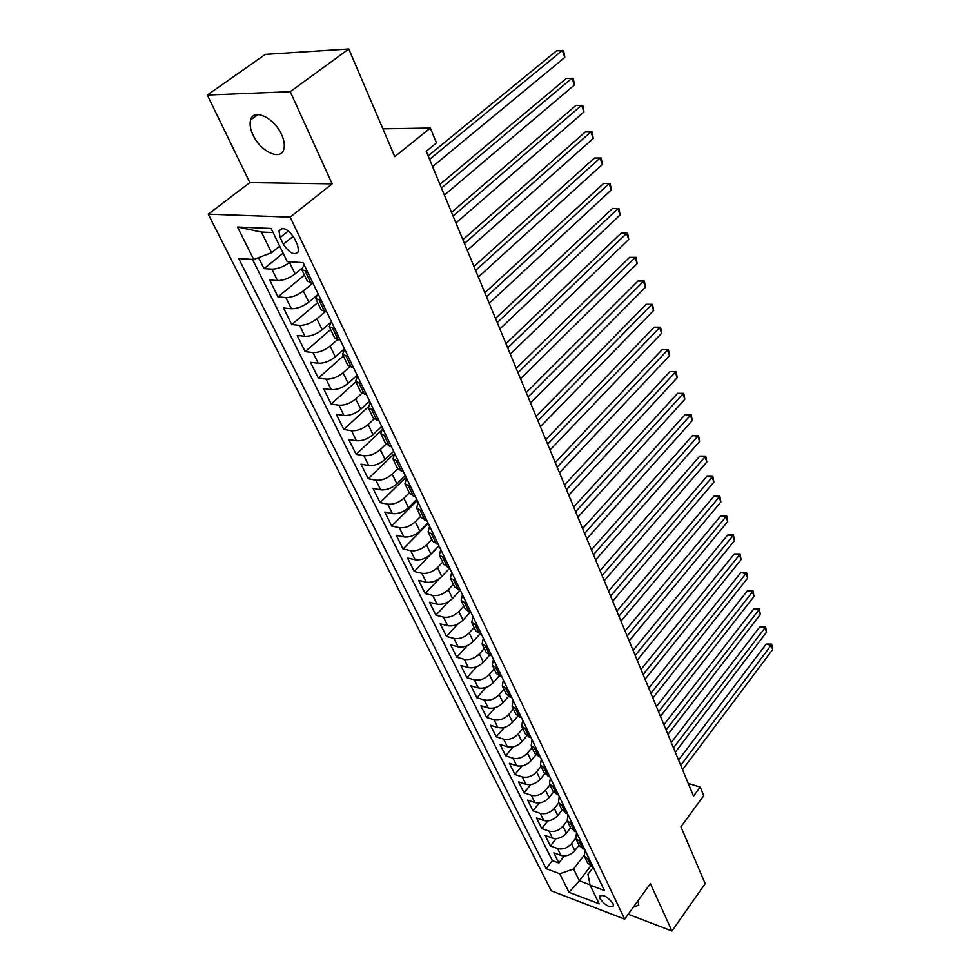 <?xml version="1.0" encoding="UTF-8"?>
<svg xmlns="http://www.w3.org/2000/svg" width="980" height="980" viewBox="0 0 980 980"><rect width="100%" height="100%" fill="white"/><g stroke="black" fill="none" stroke-linecap="round" stroke-linejoin="round"><path stroke-width="1.47" d="M281.579 134.554C274.278 117.698 253.453 107.984 250.623 119.903C249.471 124.044 250.255 129.066 252.987 134.958C260.362 151.569 280.868 161.222 283.82 149.266C284.935 145.261 284.188 140.348 281.579 134.554M613.015 903.597C607.576 896.59 603.068 894.164 599.478 896.32L599.944 898.623C605.371 905.606 609.879 908.019 613.468 905.875L613.015 903.597M208.25 214.167L551.25 890.795L624.64 919.13L290.166 217.119L208.25 214.167L249.814 182.599L332.159 183.86L290.239 91.691L207.331 95.06L249.814 182.599M207.331 95.06L265.323 54.378L348.794 49L394.769 156.653L430.355 128.049L382.886 128.846M628.18 914.242L671.949 931L705.183 883.654L680.916 826.814L703.714 795.662L700.198 787.075L688.23 783.4M290.239 91.691L348.794 49M258.561 257.642L264.012 268.63L283.11 253.195M301.693 268.483L295.09 273.922C289.149 278.32 283.293 280.55 277.487 280.599L269.659 280.011L278.026 296.903L304.413 275.074M315.903 296.168L308.786 302.171C302.955 306.593 297.148 308.786 291.379 308.749L283.551 308.039L291.758 324.564L317.679 302.612M330.407 322.726L322.2 329.807C316.454 334.241 310.709 336.41 304.964 336.299L297.161 335.454L305.184 351.636L330.664 329.562M344.458 348.782L335.319 356.855C329.66 361.302 323.976 363.445 318.255 363.262L310.476 362.294L318.329 378.133L343.368 355.948M357.149 375.218L348.157 383.327C342.596 387.798 336.961 389.893 331.265 389.636L323.51 388.57L331.191 404.066L355.813 381.796M369.558 401.102L360.726 409.248C355.25 413.719 349.676 415.802 344.005 415.471L336.263 414.295L343.796 429.473L368.149 406.982M381.722 426.459L373.037 434.63C367.647 439.113 362.122 441.159 356.475 440.767L348.77 439.493L356.144 454.353L380.828 431.077M393.642 451.29L385.091 459.485C379.787 463.981 374.323 466.002 368.688 465.549L361.007 464.165L368.235 478.73L394.634 453.348M405.316 475.606L396.9 483.838C391.682 488.346 386.267 490.331 380.657 489.816L373 488.346L380.081 502.618L406.063 477.162M416.757 499.457L408.476 507.701C403.331 512.209 397.966 514.182 392.392 513.606L384.748 512.038L391.694 526.027L417.26 500.511M427.966 522.818L419.82 531.087C414.748 535.607 409.444 537.542 403.882 536.918L396.275 535.264L403.074 548.984L428.248 523.394M438.954 545.725L430.943 554.019C425.945 558.539 420.677 560.45 415.152 559.764L407.57 558.037L414.234 571.487L439.016 545.848M449.734 568.192L441.845 576.497C436.921 581.018 431.702 582.904 426.202 582.169L418.644 580.356L425.185 593.549L439.322 578.666M460.22 590.303L452.54 598.535C447.676 603.068 442.519 604.93 437.031 604.133L429.51 602.259L435.916 615.195L448.522 601.708M470.13 612.414L463.026 620.156C458.236 624.689 453.115 626.526 447.664 625.693L440.155 623.733L446.451 636.424L457.917 623.954M479.882 634.085L473.303 641.361C468.587 645.894 463.516 647.719 458.089 646.837L450.616 644.803L456.79 657.261L467.325 645.6M489.498 655.326L483.397 662.174C478.742 666.706 473.72 668.507 468.318 667.576L460.87 665.481L466.933 677.707L476.697 666.743M498.992 676.102L493.308 682.595C488.714 687.127 483.728 688.903 478.363 687.936L470.939 685.78L476.893 697.772L485.982 687.409M508.375 696.449L503.034 702.648C498.502 707.168 493.565 708.932 488.212 707.915L480.825 705.698L486.668 717.483L495.17 707.634M517.636 716.368L512.577 722.321C508.106 726.842 503.206 728.581 497.889 727.528L490.527 725.261L496.26 736.825L504.235 727.454M526.774 735.882L521.948 741.652C517.538 746.16 512.687 747.887 507.383 746.797L500.045 744.469L505.68 755.825L513.202 746.87M535.791 755.004L531.148 760.627C526.799 765.135 521.985 766.838 516.705 765.711L509.404 763.334L514.941 774.482L522.034 765.919M544.684 773.747L540.188 779.259C535.889 783.767 531.123 785.446 525.868 784.294L518.591 781.856L524.03 792.82L530.744 784.6M553.455 792.11L549.07 797.573C544.831 802.069 540.102 803.735 534.872 802.547L527.632 800.06L532.973 810.827L539.331 802.926M562.104 810.117L557.792 815.556C553.602 820.052 548.91 821.693 543.716 820.481L536.501 817.945L541.744 828.529L547.796 820.922M570.617 827.794L566.366 833.233C562.238 837.729 557.583 839.346 552.402 838.096L545.223 835.524L550.38 845.924L556.138 838.586M430.355 128.049L436.455 142.945L426.227 151.288L693.522 796.152L700.198 787.075M280.145 237.528L283.367 244.204C289.688 253.526 294.796 255.927 298.68 251.395L297.553 244.951L294.331 238.226C287.985 228.806 282.865 226.38 278.982 230.937L280.145 237.528L288.426 230.913M593.243 867.3L587.951 874.283L590.095 885.148L604.391 890.514L303.114 262.628L287.201 261.611L271.105 228.475L237.503 227.017L253.685 259.492L238.704 258.549L546.117 868.635L559.764 873.768L573.594 868.966L579.401 880.824L590.021 884.817M590.095 885.148L599.172 903.842L568.988 892.278L559.764 873.768M575.689 838.219L571.438 843.694C567.334 848.178 562.704 849.795 557.547 848.521L550.38 845.924M578.984 845.164L574.795 850.603L571.438 843.694M572.786 824.658L567.236 820.762L562.961 826.201C558.796 830.697 554.129 832.326 548.947 831.089L541.744 828.529M558.649 802.963L554.325 808.402C550.111 812.898 545.407 814.552 540.201 813.339L532.973 810.827M549.927 784.833L545.542 790.284C541.279 794.792 536.526 796.458 531.295 795.282L524.03 792.82M541.046 766.397L536.599 771.848C532.275 776.356 527.485 778.047 522.23 776.895L514.941 774.482M532.005 747.63L527.485 753.069C523.112 757.589 518.285 759.292 512.993 758.189L505.68 755.825M522.806 728.508L518.224 733.959C513.79 738.479 508.914 740.206 503.598 739.128L496.26 736.825M513.434 709.055L508.779 714.494C504.284 719.014 499.371 720.766 494.03 719.724L486.668 717.483M503.879 689.222L499.163 694.673C494.606 699.193 489.657 700.957 484.291 699.965L476.893 697.772M494.153 669.034L489.363 674.473C484.757 679.005 479.747 680.794 474.369 679.838L466.933 677.707M484.255 648.466L479.392 653.905C474.712 658.425 469.665 660.238 464.251 659.32L456.79 657.261M474.149 627.494L469.224 632.933C464.471 637.453 459.375 639.291 453.936 638.421L446.451 636.424M463.859 606.13L458.848 611.557C454.034 616.089 448.901 617.939 443.438 617.118L435.916 615.195M453.373 584.35L448.289 589.776C443.401 594.297 438.219 596.171 432.731 595.399L425.185 593.549M442.678 562.153L437.509 567.555C432.56 572.075 427.317 573.974 421.804 573.263L414.234 571.487M431.776 539.502L426.521 544.904C421.498 549.425 416.206 551.348 410.669 550.674L403.074 548.984M420.653 516.411L415.312 521.789C410.216 526.309 404.875 528.257 399.313 527.644L391.694 526.027M409.297 492.842L403.882 498.22C398.701 502.728 393.311 504.7 387.725 504.149L380.081 502.618M397.721 468.808L392.208 474.161C386.953 478.657 381.514 480.666 375.904 480.163L368.235 478.73M385.912 444.271L380.301 449.6C374.96 454.095 369.472 456.129 363.837 455.7L356.144 454.353M373.944 419.122L368.149 424.536C362.723 429.02 357.173 431.077 351.514 430.71L343.796 429.473M361.853 393.348L355.728 398.946C350.228 403.417 344.629 405.5 338.933 405.205L331.191 404.066M349.652 366.9L343.049 372.804C337.451 377.263 331.804 379.382 326.095 379.15L318.329 378.133M337.365 339.754L330.101 346.112C324.417 350.558 318.708 352.702 312.963 352.543L305.184 351.636M325.029 311.848L316.871 318.819C311.089 323.253 305.319 325.434 299.562 325.348L291.758 324.564M312.571 283.245L303.347 290.938C297.467 295.36 291.636 297.565 285.854 297.565L278.026 296.903M290.288 261.807L289.517 262.444C283.551 266.829 277.659 269.071 271.852 269.157L264.012 268.63M252.522 259.418L552.352 860.624L558.857 863.025L564.345 855.932M574.795 850.603C570.715 855.087 566.097 856.692 560.94 855.418L553.786 852.796L558.857 863.025M313.024 283.281L307.389 281.248L301.963 269.978M307.426 271.607L301.791 269.635L304.082 264.637M321.342 300.591L315.695 298.496L317.888 293.412M315.866 298.851L321.171 309.852L326.818 312.007M334.94 328.949L329.292 326.72L331.399 321.55M329.464 327.087L334.646 337.83L340.293 340.109M348.243 356.671L342.584 354.319L344.605 349.088M342.767 354.699L347.827 365.197L353.486 367.598M361.265 383.805L355.593 381.33L357.529 376.026M355.777 381.722L360.726 391.976L366.385 394.487M373.993 410.338L368.321 407.766L370.183 402.388M368.517 408.17L373.343 418.191L379.015 420.8M386.463 436.321L380.791 433.65L382.568 428.199M380.987 434.042L385.704 443.842L391.375 446.562M398.664 461.752L392.992 458.983L394.683 453.471M393.188 459.387L397.794 468.967L403.478 471.772M410.608 486.656L404.936 483.789L406.565 478.216M405.144 484.206L409.652 493.565L415.324 496.468M422.319 511.046L416.647 508.081L418.203 502.471M416.843 508.51L421.253 517.673L426.925 520.662M433.773 534.933L428.113 531.895L429.595 526.223M428.321 532.324L432.633 541.279L438.293 544.353M445.006 558.343L439.346 555.219L440.767 549.498M439.555 555.66L443.769 564.419L449.44 567.579M456.019 581.287L450.359 578.09L451.719 572.32M450.567 578.531L454.696 587.106L460.355 590.34M466.811 603.778L461.151 600.495L462.45 594.688M461.372 600.948L465.414 609.34L471.062 612.647M477.382 625.828L471.735 622.471L472.973 616.628M471.956 622.937L475.913 631.145L481.56 634.526M487.758 647.449L482.111 644.032L483.299 638.152M482.332 644.485L486.215 652.533L491.85 655.975M497.938 668.642L492.291 665.175L493.43 659.258M492.524 665.641L496.321 673.517L501.944 677.021M507.91 689.455L502.287 685.914L503.365 679.961M502.507 686.38L506.231 694.097L511.854 697.662M517.71 709.851L512.087 706.261L513.116 700.284M512.32 706.739L515.958 714.298L521.568 717.911M527.313 729.88L521.703 726.229L522.683 720.227M521.936 726.707L525.501 734.118L531.111 737.793M536.746 749.541L531.148 745.841L532.079 739.802M531.38 746.319L534.872 753.571L540.47 757.307M546.007 768.835L540.421 765.086L541.303 759.022M540.654 765.564L544.072 772.681L549.658 776.454M555.096 787.785L549.523 783.976L550.356 777.899M549.755 784.466L553.112 791.448L558.686 795.27M564.027 806.381L558.453 802.534L559.249 796.446M558.698 803.037L561.993 809.872L567.543 813.731M567.481 821.264L570.703 827.965L576.252 831.873M581.397 842.604L575.86 838.672L576.571 832.547M576.105 839.174L579.266 845.752L584.803 849.697M589.862 860.244L584.337 856.275L585.011 850.126M584.582 856.777L587.682 863.221L593.206 867.214M273.102 232.579L261.415 232.04L271.534 252.693L253.685 259.492M279.692 246.152L271.534 252.693M332.159 183.86L290.166 217.119M671.949 931L650.414 883.642L624.64 919.13M590.524 866.173L579.401 880.824L568.988 892.278M584.031 855.332L573.594 868.966M567.236 820.762L567.984 814.649M552.352 860.624L546.117 868.635M261.415 232.04L237.503 227.017M633.276 907.235L638.752 905.067L637.968 900.767M429.583 159.385L562.361 50.433L564.798 57.404L432.572 166.6M428.125 155.894L556.652 50.752L563.623 50.789L564.798 57.404M441.453 188.025L572.075 78.118L574.476 84.954L444.381 195.094M439.959 184.411L566.403 78.363L573.3 78.388L574.476 84.954M453.079 216.066L581.606 105.264L583.957 111.965L455.945 222.987M451.535 212.342L575.958 105.424L582.794 105.448L583.957 111.965M464.459 243.53L590.952 131.883L593.255 138.462L467.264 250.304M462.866 239.696L585.33 131.957L592.091 131.982L593.255 138.462M475.606 270.419L600.115 157.988L602.369 164.444L478.35 277.058M473.977 266.487L594.517 157.988L601.218 158.013L602.369 164.444M486.521 296.769L609.107 183.603L611.324 189.924L489.216 303.273M484.855 292.738L603.533 183.53L610.173 183.554L611.324 189.924M603.533 183.53L610.173 183.554M497.228 322.579L617.927 208.728L620.107 214.939L499.861 328.949M495.513 318.451L612.39 208.593L618.968 208.618L620.107 214.939M612.39 208.593L618.968 208.618M507.714 347.876L626.575 233.387L628.719 239.488L510.298 354.123M505.962 343.662L621.075 233.179L627.592 233.216L628.719 239.488M621.075 233.179L627.592 233.216M517.991 372.67L635.077 257.593L637.172 263.583L520.527 378.795M516.203 368.37L629.601 257.324L636.057 257.348L637.172 263.583M629.601 257.324L636.057 257.348M528.061 396.986L643.419 281.358L645.477 287.226L530.548 402.988M526.248 392.6L637.968 281.015L644.362 281.052L645.477 287.226M637.968 281.015L644.362 281.052M537.947 420.824L651.614 304.694L653.636 310.452L540.384 426.704M536.097 416.365L646.188 304.29L652.521 304.327L653.636 310.452M646.188 304.29L652.521 304.327M547.636 444.197L659.65 327.602L661.635 333.261L550.025 449.979M545.762 439.677L654.248 327.149L660.532 327.173L661.635 333.261M654.248 327.149L660.532 327.173M557.142 467.142L667.552 350.105L669.499 355.666L559.494 472.801M555.244 462.536L662.174 349.591L668.409 349.627L669.499 355.666M662.174 349.591L668.409 349.627M566.477 489.645L675.318 372.216L677.229 377.68L568.78 495.206M564.541 484.978L669.965 371.641L676.139 371.677L677.229 377.68M669.965 371.641L676.139 371.677M575.628 511.719L682.938 393.935L684.824 399.301L577.882 517.183M573.668 507.003L677.621 393.311L683.734 393.348L684.824 399.301M677.621 393.311L683.734 393.348M584.607 533.402L690.435 415.275L692.284 420.555L586.824 538.755M582.622 528.612L685.13 414.601L690.435 415.275L691.206 414.638L692.284 420.555M685.13 414.601L691.206 414.638M593.427 554.68L697.797 436.247L699.61 441.441L595.607 559.935M591.418 549.829L692.529 435.537L697.797 436.247L698.544 435.573L699.61 441.441M692.529 435.537L698.544 435.573M602.088 575.566L705.024 456.864L706.825 461.972L604.231 580.736M600.054 570.666L699.793 456.104L705.024 456.864L705.759 456.141L706.825 461.972M699.793 456.104L705.759 456.141M610.589 596.085L712.142 477.138L713.906 482.148L612.696 601.157M608.543 591.136L706.935 476.329L712.142 477.138L712.84 476.366L713.906 482.148M706.935 476.329L712.84 476.366M618.944 616.224L719.136 497.068L720.876 501.993L621.002 621.21M616.873 611.238L713.955 496.211L719.136 497.068L719.822 496.248L720.876 501.993M713.955 496.211L719.822 496.248M627.151 636.02L726.021 516.668L727.723 521.519L629.172 640.908M625.056 630.985L720.864 515.774L726.021 516.668L726.67 515.811L727.723 521.519M720.864 515.774L726.67 515.811M635.212 655.461L732.783 535.938L734.461 540.715L637.196 660.275M633.105 650.377L727.65 535.007L732.783 535.938L733.42 535.043L734.461 540.715M727.65 535.007L733.42 535.043M643.125 674.571L739.447 554.901L741.088 559.592L645.085 679.299M641.006 669.45L734.339 553.933L739.447 554.901L740.059 553.97L741.088 559.592M734.339 553.933L740.059 553.97M650.904 693.35L745.988 573.557L747.617 578.163L652.839 697.993M648.772 688.181L740.905 572.541L745.988 573.557L746.576 572.577L747.617 578.163M740.905 572.541L746.576 572.577M658.56 711.811L752.432 591.908L754.024 596.44L660.447 716.368M656.404 706.605L747.373 590.854L752.432 591.908L753.008 590.891L754.024 596.44M747.373 590.854L753.008 590.891M666.082 729.953L758.777 609.964L760.345 614.436L667.944 734.437M663.913 724.71L753.742 608.886L758.777 609.964L759.329 608.923L760.345 614.436M753.742 608.886L759.329 608.923M673.481 747.789L765.013 627.739L766.556 632.137L675.306 752.199M671.288 742.522L760.002 626.624L765.013 627.739L765.539 626.661L766.556 632.137M760.002 626.624L765.539 626.661M680.745 765.331L771.15 645.232L772.669 649.556L682.545 769.668M678.552 760.027L766.164 644.081L771.15 645.232L771.664 644.117L772.669 649.556M766.164 644.081L771.664 644.117M566.366 833.233L562.961 826.201M557.792 815.556L554.325 808.402M549.07 797.573L545.542 790.284M540.188 779.259L536.599 771.848M531.148 760.627L527.485 753.069M521.948 741.652L518.224 733.959M512.577 722.321L508.779 714.494M503.034 702.648L499.163 694.673M493.308 682.595L489.363 674.473M483.397 662.174L479.392 653.905M473.303 641.361L469.224 632.933M463.026 620.156L458.848 611.557M452.54 598.535L448.289 589.776M441.845 576.497L437.509 567.555M430.943 554.019L426.521 544.904M419.82 531.087L415.312 521.789M408.476 507.701L403.882 498.22M396.9 483.838L392.208 474.161M385.091 459.485L380.301 449.6M373.037 434.63L368.149 424.536M360.726 409.248L355.728 398.946M348.157 383.327L343.049 372.804M335.319 356.855L330.101 346.112M322.2 329.807L316.871 318.819M308.786 302.171L303.347 290.938M295.09 273.922L289.517 262.444M277.487 280.599L271.852 269.157M560.94 855.418L557.547 848.521M552.402 838.096L548.947 831.089M543.716 820.481L540.201 813.339M534.872 802.547L531.295 795.282M525.868 784.294L522.23 776.895M516.705 765.711L512.993 758.189M507.383 746.797L503.598 739.128M497.889 727.528L494.03 719.724M488.212 707.915L484.291 699.965M478.363 687.936L474.369 679.838M468.318 667.576L464.251 659.32M458.089 646.837L453.936 638.421M447.664 625.693L443.438 617.118M437.031 604.133L432.731 595.399M426.202 582.169L421.804 573.263M415.152 559.764L410.669 550.674M403.882 536.918L399.313 527.644M392.392 513.606L387.725 504.149M380.657 489.816L375.904 480.163M368.688 465.549L363.837 455.7M356.475 440.767L351.514 430.71M344.005 415.471L338.933 405.205M331.265 389.636L326.095 379.15M318.255 363.262L312.963 352.543M304.964 336.299L299.562 325.348M291.379 308.749L285.854 297.565M310.966 283.122L305.356 271.46M324.76 311.824L319.284 300.419M338.247 339.889L332.894 328.741M351.44 367.341L346.197 356.438M364.352 394.205L359.219 383.535M376.982 420.494L371.959 410.044M389.354 446.219L384.43 435.99M401.457 471.417L396.643 461.396M413.315 496.088L408.599 486.276M424.928 520.258L420.31 510.641M436.308 543.924L431.776 534.517M447.456 567.126L443.021 557.902M458.383 589.862L454.034 580.822M469.089 612.157L464.839 603.288M479.6 634.011L475.423 625.326M489.902 655.448L485.798 646.923M500.008 676.47L495.99 668.103M509.919 697.098L505.974 688.891M519.645 717.336L515.774 709.287M529.188 737.193L525.39 729.292M538.559 756.695L534.835 748.941M547.759 775.829L544.096 768.222M556.787 794.633L553.198 787.148M565.656 813.082L562.128 805.744M574.378 831.224L570.911 824.009M582.929 849.023L579.523 841.942M591.344 866.528L588 859.57M293.253 236.266L283.367 244.204M257.961 114.562L250.623 119.903M600.189 895.377L599.478 896.32M282.191 228.377L278.982 230.937"/></g></svg>

